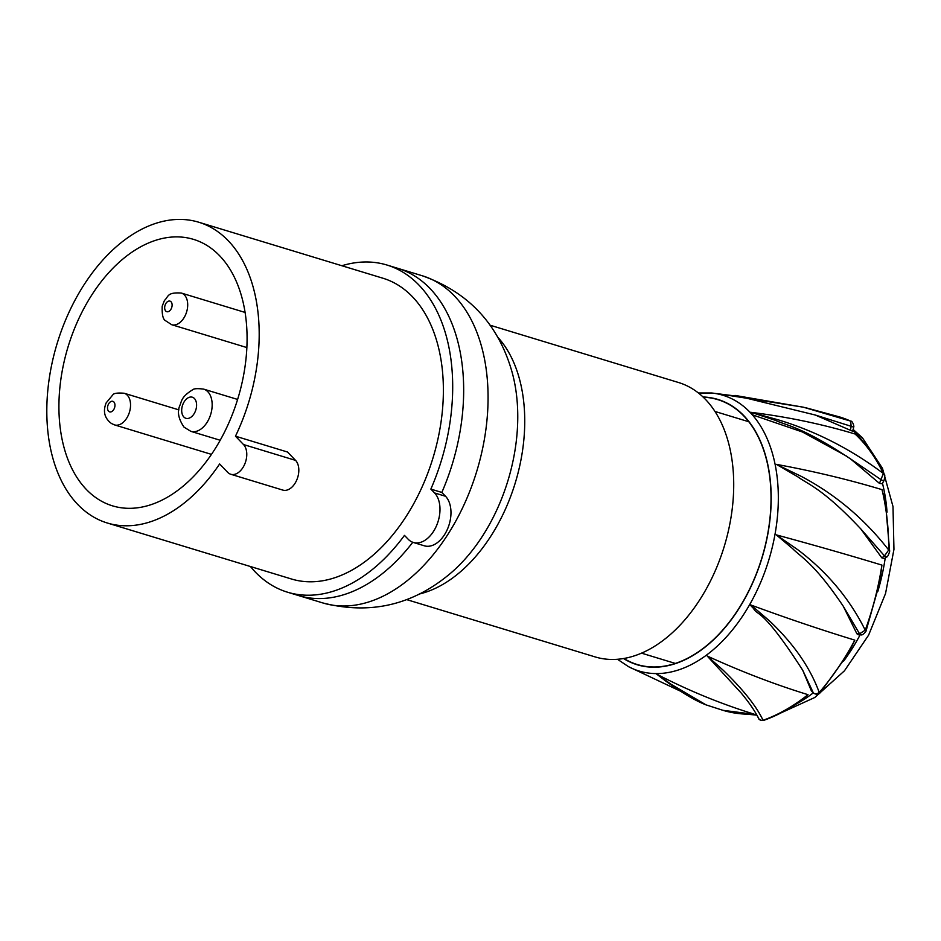 <?xml version="1.0" encoding="UTF-8"?>
<svg xmlns="http://www.w3.org/2000/svg" width="941" height="941" viewBox="0 0 941 941"><rect width="100%" height="100%" fill="white"/><g stroke="black" fill="none" stroke-linecap="round" stroke-linejoin="round"><path stroke-width="1.41" d="M287.452 592.183L298.426 595.524A170.98 108.98 -73.1 0 0 412.77 542.275A170.98 108.98 106.9 0 1 298.426 595.524L322.822 602.946A170.98 108.98 -73.1 0 0 454.103 524.102A170.98 108.98 -73.1 0 0 422.297 275.772L397.902 268.361A170.98 108.98 106.9 0 1 441.835 492.437A170.98 108.98 -73.1 0 0 397.902 268.361L386.927 265.021A170.98 108.98 106.9 0 1 430.86 489.097L441.835 492.437L445.54 496.272A27.571 17.573 -73.1 0 1 447.551 528.948A27.571 17.573 -73.1 0 1 424.32 545.804L413.334 542.463A27.571 17.573 106.9 0 1 408.159 539.217L404.465 535.382A170.98 108.98 106.9 0 1 287.452 592.183A170.98 108.98 106.9 0 1 250.435 566.517M406.583 599.582L595.124 656.912A143.397 91.406 -73.1 0 0 705.232 590.783A143.397 91.406 -73.1 0 0 678.555 382.517L490.002 325.186M750.6 412.287L753.176 415.099L802.426 431.99L846.418 456.044M879.459 483.392L850.558 458.926C802.014 426.673 786.994 425.755 775.102 420.239L751.212 412.358A937.612 680.59 136.1 0 1 855.087 434.013A220.617 140.456 106.7 0 1 858.251 437.083L859.451 438.306A220.617 140.456 106.7 0 1 883.364 473.488L879.459 483.392L882.188 483.768M857.851 436.412L855.087 434.013M852.993 430.872L853.663 427.143L851.158 426.297L850.429 430.296C852.734 431.366 853.405 431.319 852.464 430.178M681.131 691.482L628.494 666.651A144.114 91.865 -73.1 0 0 628.494 666.651A144.114 91.865 -73.1 0 0 756.588 591.407A144.114 91.865 -73.1 0 0 750.4 412.687A144.114 91.865 -73.1 0 0 749.942 412.205A144.114 91.865 -73.1 0 0 711.69 392.997L739.849 396.549L815.271 415.016L850.429 430.296M806.308 407.888L839.266 416.839A220.617 140.715 106.7 0 1 839.69 416.969A220.617 140.715 106.7 0 1 850.652 421.109L803.473 407.218L734.98 395.42M815.271 415.016L851.158 426.297L850.64 421.109A2.752 2.117 114.4 0 1 850.84 421.192C852.381 420.603 854.463 426.649 853.663 427.143M706.632 705.068L706.044 704.88C695.693 700.892 682.354 693.023 666.028 681.284L656.712 674.156A937.612 710.573 -89.2 0 0 753.988 714.09A220.617 140.538 107.1 0 1 749.742 714.195L748.107 714.184A220.617 140.538 107.1 0 1 722.876 710.29A220.617 140.538 107.1 0 1 722.453 710.161L706.021 704.868L671.074 684.26L656.712 674.156M750.765 714.184L753.988 714.09M758.093 717.113C758.775 719.5 760.422 720.559 763.045 720.277A2.752 1.917 -109.5 0 0 763.986 720.277C760.751 720.594 758.905 719.9 758.47 718.171C755 711.114 749.236 702.715 741.143 692.964L707.197 656.006A937.612 550.179 -126.3 0 0 808.001 694.67A220.617 140.303 107.1 0 1 803.802 697.916L802.179 699.116A220.617 140.303 107.1 0 1 763.057 720.288C756.47 706.279 743.096 689.518 722.935 669.992L707.197 656.006M763.986 720.277C776.831 715.713 789.452 708.985 801.838 700.092L808.001 694.67M750.965 605.028L769.456 620.848C793.557 643.62 810.154 667.498 819.235 692.482A2.752 1.212 -139.2 0 0 820.411 692.364C819.117 694.505 816.847 694.811 813.6 693.27L811.342 690.788L802.697 670.204C761.528 606.298 757.681 616.402 753.47 608.368C750.718 605.698 749.883 604.581 750.965 605.028A937.612 242.331 -150.3 0 0 854.828 640.139A220.617 140.15 107 0 1 851.805 645.644L850.617 647.749A220.617 140.15 107 0 1 819.246 692.494M820.411 692.364L848.088 653.924L854.828 640.139M858.427 634.775L856.886 633.787L843.289 606.263C814.188 562.989 800.815 557.072 792.757 548.756L776.29 534.876A937.612 130.411 -169.8 0 1 881.917 565.094A220.617 140.127 106.9 0 1 880.882 571.399L880.458 573.834A220.617 140.127 106.9 0 1 865.238 630.164C849.711 598.935 827.362 572.222 798.18 550.003L776.29 534.876M879.764 582.608L881.917 565.094M860.803 528.924L884.505 555.896L888.704 549.991A2.752 0.906 -179.8 0 1 889.598 550.661C890.327 550.756 887.21 558.107 886.987 556.637L884.317 558.589L881.823 557.86L860.803 528.924C822.646 488.308 807.872 484.321 797.686 476.746L776.372 464.36A937.612 468.218 168.4 0 1 882.011 489.649A220.617 140.244 106.8 0 1 883.246 495.06L883.681 497.166A220.617 140.244 106.8 0 1 888.704 550.003C864.544 518.985 835.455 494.46 801.403 476.44L776.372 464.36M889.598 550.661L885.41 502.118L882.011 489.649M623.848 658.477A138.433 88.242 -73.1 0 0 637.233 664.522A138.433 88.242 -73.1 0 0 641.55 665.652A138.433 88.242 -73.1 0 0 755.188 576.704A138.433 88.242 -73.1 0 0 743.755 415.91A138.433 88.242 -73.1 0 0 717.771 399.631A138.433 88.242 -73.1 0 0 703.292 397.208M850.558 458.926L881.423 479.945M881.423 479.934A2.752 0.718 -150.3 0 0 883.999 480.592C884.952 476.605 885.022 474.452 884.234 474.158A2.752 1.741 154.4 0 0 883.352 473.476C850.688 449.045 815.659 431.178 778.278 419.851L751.212 412.358M843.289 606.263L859.568 633.822L856.886 633.787M879.811 582.373L866.214 630.376L865.226 630.152L859.568 633.822A2.752 2.094 -89.2 0 0 861.144 634.81L858.298 634.775M802.697 670.204L813.306 692.835L811.342 690.788M819.235 692.482C816.788 694.117 814.812 694.235 813.306 692.835A2.752 2 -43.9 0 0 813.6 693.27M341.889 265.738A170.98 108.98 106.9 0 1 386.927 265.021M413.334 542.463A27.571 17.573 106.9 0 0 436.565 525.607A27.571 17.573 106.9 0 0 434.566 492.943L430.86 489.097M107.274 522.996L291.463 578.997A157.194 100.193 -73.1 0 0 412.158 506.517A157.194 100.193 -73.1 0 0 382.916 278.218L198.727 222.217A157.194 100.193 106.9 0 1 235.473 436.189L243.519 444.552A16.55 10.551 106.9 0 1 244.719 464.16A16.55 10.551 106.9 0 1 230.78 474.264A16.55 10.551 106.9 0 1 227.675 472.323L219.629 463.96A157.194 100.193 106.9 0 1 107.274 522.996A157.194 100.193 106.9 0 1 78.032 294.698A157.194 100.193 106.9 0 1 198.727 222.217M230.78 474.264L282.829 490.096A16.55 10.551 -73.1 0 0 296.768 479.981A16.55 10.551 -73.1 0 0 295.556 460.372L287.511 452.021L235.473 436.189M219.418 441.623A139.268 88.772 -73.1 0 0 193.517 239.367A139.268 88.772 -73.1 0 0 86.584 303.578A139.268 88.772 -73.1 0 0 112.485 505.846A139.268 88.772 -73.1 0 0 219.418 441.623M511.798 371.166A148.654 94.759 106.9 0 1 511.822 371.236A148.654 94.759 106.9 0 1 488.226 526.642A148.654 94.759 106.9 0 1 450.339 573.469L450.339 573.469C412.652 605.157 370.142 614.979 322.822 602.946M511.822 371.236A148.654 94.759 106.9 0 1 511.822 371.248C498.154 323.939 468.312 292.122 422.297 275.772M497.46 336.866A143.397 91.406 106.9 0 1 496.248 527.242A143.397 91.406 106.9 0 1 419.274 594.03M853.028 430.672A154.43 98.44 106.9 0 1 857.133 434.636A154.43 98.44 106.9 0 1 864.838 443.917M711.69 392.997L698.434 392.997M882.458 483.298A154.43 98.44 106.9 0 1 887.045 512.127M885.234 557.919A154.43 98.44 106.9 0 1 877.812 591.477M860.145 634.799A154.43 98.44 106.9 0 1 843.512 661.288M813.224 692.894A154.43 98.44 106.9 0 1 795.474 704.456M756.635 714.725A154.43 98.44 106.9 0 1 749.212 714.254M623.518 658.535A138.656 88.383 106.9 0 0 748.918 590.889A138.656 88.383 106.9 0 0 744.307 416.193A138.656 88.383 -73.1 0 0 743.872 415.722A138.656 88.383 106.9 0 0 703.045 396.984M886.987 556.637A2.752 1.623 -126.3 0 1 884.505 555.896L881.823 557.86M820.352 691.176A2.752 1.212 -139.2 0 1 820.364 691.188A217.853 138.868 -73.1 0 0 821.681 689.635M434.566 492.943L445.54 496.272M243.519 444.552L295.556 460.372M181.331 293.051A16.55 10.551 106.9 0 1 184.707 295.286A16.55 10.551 106.9 0 1 179.402 322.928A16.55 10.551 106.9 0 1 171.709 324.716L165.498 320.681C162.993 319.399 161.887 314.576 162.205 306.19L164.452 300.438C168.674 296.756 166.628 292.086 181.331 293.051L245.119 312.447M165.663 310.942A5.517 3.517 106.9 0 1 165.851 303.52A5.517 3.517 106.9 0 1 171.121 301.873A5.517 3.517 106.9 0 1 170.921 309.307A5.517 3.517 106.9 0 1 165.663 310.942M203.679 389.127A22.066 14.068 106.9 0 1 207.82 391.727A22.066 14.068 106.9 0 1 208.102 392.021A22.066 14.068 106.9 0 1 201.103 428.955A22.066 14.068 106.9 0 1 190.847 431.343L184.036 427.143C178.484 419.004 177.073 411.84 179.79 405.642C181.825 401.207 180.848 397.137 192.529 389.845C193.74 388.574 197.457 388.339 203.679 389.127L237.614 399.443M183.86 417.016A11.033 7.034 106.9 0 1 183.871 402.289A11.033 7.034 106.9 0 1 194.411 398.502A11.033 7.034 106.9 0 1 194.399 413.228A11.033 7.034 106.9 0 1 183.86 417.016M124.177 393.244A16.55 10.551 106.9 0 1 125.8 393.985A16.55 10.551 106.9 0 1 130.376 407.829A16.55 10.551 106.9 0 1 122.248 423.121A16.55 10.551 106.9 0 1 114.555 424.909L111.414 423.485C104.498 418.239 102.757 411.358 106.168 402.877L112.849 394.844C113.72 393.256 117.496 392.726 124.177 393.244L178.955 409.9M109.097 411.64A5.517 3.517 106.9 0 1 108.191 404.724A5.517 3.517 106.9 0 1 113.379 401.572A5.517 3.517 106.9 0 1 114.284 408.5A5.517 3.517 106.9 0 1 109.097 411.64M748.813 421.744L714.995 411.464M675.32 663.429L641.515 653.148M853.228 429.531L862.462 437.847L882.47 468.336L892.997 506.552L893.95 549.403L885.552 593.489L868.614 635.128L844.465 670.792L814.8 697.493L781.406 712.69M839.69 416.969L850.84 421.192M803.473 407.206L717.383 393.609M756.893 715.184L748.013 714.243M617.472 659.276L628.482 666.64M883.999 480.592L882.129 483.862M884.234 474.158C877.059 459.22 868.225 446.599 857.745 436.306M866.214 630.376C866.884 630.623 862.615 635.798 861.144 634.81M722.876 710.302L753.165 714.207M246.883 347.57L171.709 324.716M220.194 440.259L190.847 431.343M211.466 454.374L114.555 424.909"/></g></svg>
